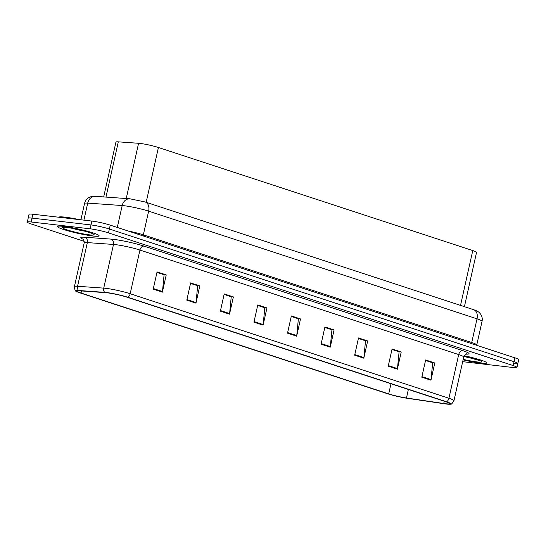 <?xml version="1.0" encoding="UTF-8"?>
<svg xmlns="http://www.w3.org/2000/svg" width="546" height="546" viewBox="0 0 546 546"><rect width="100%" height="100%" fill="white"/><g stroke="black" fill="none" stroke-linecap="round" stroke-linejoin="round"><path stroke-width="0.82" d="M103.679 196.935L115.943 142.09A13.309 1.345 12.6 0 1 118.311 141.851L138.588 143.284A13.309 1.345 12.6 0 1 140.049 143.427A13.309 1.345 12.6 0 1 158.422 147.495L472.768 250.566A13.309 1.345 12.6 0 1 476.535 252.402L464.407 306.668M63.684 226.399A21.294 2.15 -167.4 0 0 57.548 226.563A21.294 2.15 -167.4 0 0 70.127 231.415A21.294 2.15 -167.4 0 0 92.984 236.008A21.294 2.15 -167.4 0 0 99.113 235.852A21.294 2.15 -167.4 0 0 86.534 230.992A21.294 2.15 -167.4 0 0 63.684 226.399A21.294 2.15 -167.4 0 0 57.548 226.563A21.294 2.15 -167.4 0 0 70.127 231.415A21.294 2.15 -167.4 0 0 92.984 236.008A21.294 2.15 -167.4 0 0 99.113 235.852A21.294 2.15 -167.4 0 0 86.534 230.992A21.294 2.15 -167.4 0 0 63.684 226.399M463.09 359.855A21.294 2.15 -167.4 0 0 480.582 363.104A21.294 2.15 -167.4 0 0 486.718 362.947A21.294 2.15 -167.4 0 0 464.25 355.733A21.294 2.15 -167.4 0 1 486.718 362.947A21.294 2.15 -167.4 0 1 480.582 363.104A21.294 2.15 -167.4 0 1 463.09 359.855M107.296 292.82A14.196 1.433 12.6 0 1 126.89 297.16L445.638 401.679A14.196 1.433 12.6 0 1 449.665 403.637A14.196 1.433 12.6 0 1 443.721 403.494L406.456 398A14.196 1.433 12.6 0 1 388.711 393.905L81.067 293.031A14.196 1.433 12.6 0 1 77.047 291.073A14.196 1.433 12.6 0 1 79.579 290.82L105.733 292.67A14.196 1.433 12.6 0 1 107.296 292.82M106.347 292.506A15.575 1.577 -167.4 0 0 104.634 292.342L78.481 290.492A15.575 1.577 -167.4 0 0 75.874 291.086A15.575 1.577 -167.4 0 0 80.119 292.922L387.756 393.796A15.575 1.577 -167.4 0 0 407.22 398.287L444.485 403.781A15.575 1.577 -167.4 0 0 450.723 404.149A15.575 1.577 -167.4 0 0 446.594 401.788L127.846 297.27A15.575 1.577 -167.4 0 0 106.347 292.506M462.68 361.677L513.131 367.519A13.309 1.345 -167.4 0 0 516.966 367.424L517.833 363.547A13.309 1.345 -167.4 0 0 514.059 361.711L109.371 229.013A13.309 1.345 -167.4 0 0 90.998 224.938L32.002 218.107A13.309 1.345 -167.4 0 0 28.167 218.209A13.309 1.345 -167.4 0 1 32.002 218.107L90.998 224.938A13.309 1.345 -167.4 0 1 109.371 229.013L514.059 361.711A13.309 1.345 -167.4 0 1 517.833 363.547A13.309 1.345 -167.4 0 1 513.998 363.643M434.8 362.974L432.343 362.687L425.539 360.456L432.664 362.817L431.047 379.6A3.549 2.45 108.2 0 1 430.951 380.207L434.8 362.974L425.648 359.971L421.792 377.204L430.951 380.207M391.96 349.467L399.092 351.808L397.474 368.591A3.549 2.45 108.2 0 1 397.379 369.198L401.228 351.965L392.076 348.962L388.22 366.195L397.379 369.198M391.967 349.447L398.771 351.679L401.228 351.965M367.656 340.957L365.199 340.67L358.394 338.438L365.52 340.8L363.902 357.582A3.549 2.45 108.2 0 1 363.807 358.19L367.656 340.957L358.504 337.954L354.654 355.187L363.807 358.19M324.815 327.45L331.948 329.791L330.33 346.574A3.549 2.45 108.2 0 1 330.234 347.181L334.084 329.948L324.931 326.945L321.082 344.178L330.234 347.181M324.822 327.429L331.627 329.661L334.084 329.948M156.961 272.413L164.093 274.747L162.476 291.537A3.549 2.45 108.2 0 1 162.374 292.137L166.23 274.904L157.071 271.908L153.221 289.134L162.374 292.137M156.961 272.393L163.766 274.645L166.23 274.904M199.802 285.913L197.345 285.633L190.534 283.401L197.659 285.756L196.048 302.545A3.549 2.45 108.2 0 1 195.946 303.146L199.802 285.913L190.643 282.917L186.793 300.143L195.946 303.146M224.106 294.43L231.231 296.765L229.613 313.554A3.549 2.45 108.2 0 1 229.518 314.155L233.374 296.922L224.215 293.919L220.366 311.152L229.518 314.155M224.106 294.41L230.91 296.662L233.374 296.922M257.671 305.439L264.803 307.773L263.186 324.563A3.549 2.45 108.2 0 1 263.09 325.163L266.946 307.93L257.787 304.927L253.938 322.16L263.09 325.163M257.678 305.419L264.482 307.651L266.946 307.93M300.518 318.939L298.055 318.673L291.25 316.427L298.375 318.782L296.758 335.565A3.549 2.45 108.2 0 1 296.662 336.172L300.518 318.939L291.359 315.936L287.51 333.169L296.662 336.172M516.966 367.424A13.309 1.345 -167.4 0 0 513.199 365.588L108.504 232.889A13.309 1.345 -167.4 0 0 90.131 228.815L31.136 221.983A13.309 1.345 -167.4 0 0 27.3 222.085A13.309 1.345 -167.4 0 0 31.074 223.921L84.227 241.352M517.833 363.547L518.7 359.671A13.309 1.345 -167.4 0 0 514.926 357.835L110.237 225.136A13.309 1.345 -167.4 0 0 91.864 221.062L32.869 214.23A13.309 1.345 -167.4 0 0 29.034 214.332L27.3 222.085M79.061 219.581A22.181 2.239 -167.4 0 0 65.097 217.158A22.181 2.239 -167.4 0 0 58.75 217.226M126.242 198.532L138.588 143.284M146.171 202.313L158.422 147.495M105.965 197.092L118.311 141.851M460.517 305.391L472.768 250.566M83.251 239.291A22.181 2.239 12.6 0 1 84.76 237.244L110.92 239.093A22.181 2.239 12.6 0 1 143.98 246.11L462.728 350.628A4.436 3.058 -71.8 0 0 458.688 354.579L139.94 250.061A17.745 1.795 -167.4 0 0 115.445 244.635A17.745 1.795 -167.4 0 0 113.493 244.451L87.34 242.595A17.745 1.795 -167.4 0 0 84.173 242.915C83.859 240.042 83.436 238.725 82.89 238.971M462.728 350.628A22.181 2.239 12.6 0 1 466.1 354.142M463.718 357.029A17.745 1.795 -167.4 0 0 458.688 354.579L448.928 398.259A17.745 1.795 12.6 0 1 453.958 400.709L463.718 357.029C465.54 354.361 466.482 353.351 466.564 354.006L466.564 354.006M75.874 291.086C75.273 291.325 74.788 289.83 74.413 286.595A17.745 1.795 12.6 0 1 77.573 286.275L103.733 288.124A17.745 1.795 12.6 0 1 105.678 288.315A17.745 1.795 12.6 0 1 130.18 293.741A4.436 3.058 108.2 0 1 127.846 297.27M104.634 292.342A4.436 3.665 94 0 1 103.733 288.124L113.493 244.451A4.436 3.665 -86 0 0 110.92 239.093M84.76 237.244A4.436 3.665 -86 0 1 87.34 242.595L77.573 286.275A4.436 3.665 94 0 0 78.481 290.492M446.594 401.788A4.436 3.058 -71.8 0 0 448.928 398.259L130.18 293.741L139.94 250.061A4.436 3.058 -71.8 0 1 143.98 246.11M513.199 365.588L514.926 357.835M108.504 232.889L110.237 225.136M90.131 228.815L91.864 221.062M31.136 221.983L32.869 214.23M388.711 393.905L390.984 383.756M406.456 398L408.367 389.455M443.721 403.494L444.226 401.214M81.067 293.031L81.531 290.957M296.758 335.565L287.64 332.575M263.186 324.563L254.067 321.567M229.613 313.554L220.495 310.558M196.048 302.545L186.923 299.556M162.476 291.537L153.351 288.547M330.33 346.574L321.212 343.584M363.902 357.582L354.784 354.593M397.474 368.591L388.356 365.602M431.047 379.6L421.928 376.61M143.305 235.974A2.218 1.529 108.2 0 1 143.339 234.848L471.73 342.526L477.027 318.837A8.873 6.122 -71.8 0 0 473.641 309.691C476.522 310.674 478.412 311.657 479.306 312.64L480.548 314.032C482.084 316.23 482.589 318.646 482.057 321.287A17.745 1.795 -167.4 0 0 477.027 318.837L148.635 211.159A17.745 1.795 -167.4 0 0 124.133 205.733A17.745 1.795 -167.4 0 0 122.188 205.542L117.288 227.443M127.88 230.917A17.745 1.795 12.6 0 1 143.339 234.848L148.635 211.159A8.873 6.122 -71.8 0 0 145.25 202.013L473.641 309.691M95.42 196.348A8.873 7.33 94 0 0 87.715 203.105A17.745 1.795 -167.4 0 0 84.555 203.426C85.196 200.785 86.705 198.799 89.059 197.468L90.779 196.751L95.42 196.348L129.887 198.785A8.873 7.33 94 0 0 122.188 205.542L87.715 203.105L83.907 220.14M471.703 343.659A2.218 1.529 108.2 0 1 471.73 342.526A17.745 1.795 12.6 0 1 476.76 344.976L482.057 321.287M72.011 228.289A13.52 1.365 -167.4 0 0 85.292 231.258M89.469 234.855A16.182 1.638 -167.4 0 0 89.544 232.5A16.182 1.638 -167.4 0 0 67.199 227.552A16.182 1.638 -167.4 0 0 67.124 229.907A16.182 1.638 -167.4 0 0 89.469 234.855M463.875 356.504A13.52 1.365 -167.4 0 0 472.897 358.353M463.199 359.35A16.182 1.638 -167.4 0 0 477.067 361.95A16.182 1.638 -167.4 0 0 480.146 360.708A16.182 1.638 -167.4 0 0 463.991 356.21M450.723 404.149C451.16 404.62 452.238 403.474 453.958 400.709M74.413 286.595L84.173 242.915M129.887 198.785L145.25 202.013M84.555 203.426L80.897 219.792M64.401 227.334L67.472 227.614C76.563 228.276 96.123 234.425 92.806 233.852L92.588 233.633M463.984 356.224L480.187 360.729"/></g></svg>
